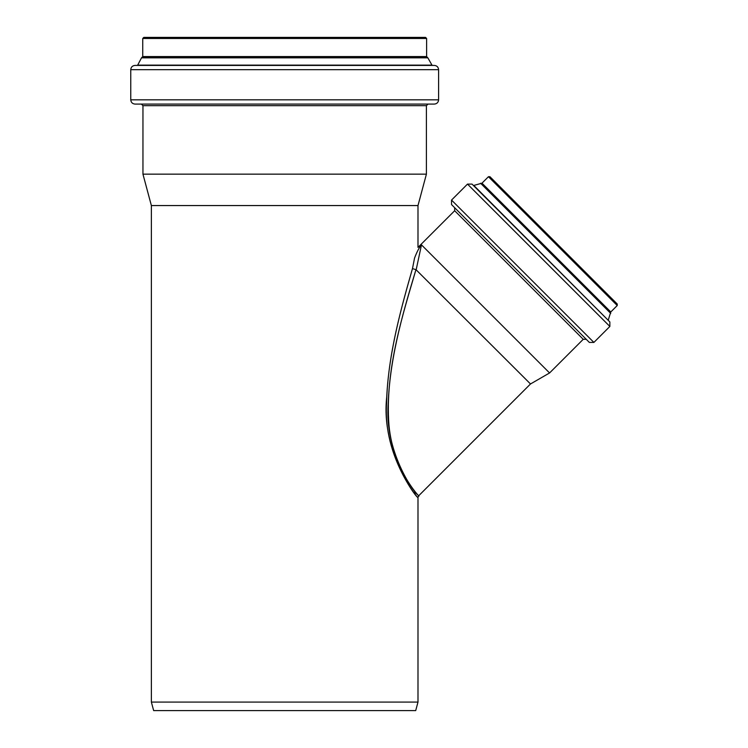 <?xml version="1.0" encoding="UTF-8"?>
<svg xmlns="http://www.w3.org/2000/svg" width="748" height="748" viewBox="0 0 748 748"><rect width="100%" height="100%" fill="white"/><g stroke="black" fill="none" stroke-linecap="round" stroke-linejoin="round"><path stroke-width="1.12" d="M417.992 702.082L415.701 710.6L153.658 710.6L151.367 702.082L417.992 702.082L417.992 497.364L418.609 495.859L530.5 383.967L415.963 269.645C405.294 305.352 389.727 355.085 388.221 404.06C384.369 450.389 413.074 491.707 417.889 494.98C425.219 502.291 393.392 474.363 388.96 425.154C384.566 369.325 404.07 310.588 415.963 269.645L412.625 268.654M416.197 269.673L421.479 244.867C419.226 247.41 416.916 251.824 414.542 258.097L412.522 268.429C402.77 302.659 388.969 349.933 386.744 396.898C380.367 451.708 418.45 500.786 417.982 497.364C418.889 500.253 382.948 456.691 386.566 404.042C387.473 354.543 402.34 304.473 412.522 268.429L412.746 267.251M415.205 493.895L414.13 492.502M586.245 339.302L583.234 339.302L549.574 372.962L421.479 244.867M414.542 258.097C419.048 244.082 419.048 244.082 414.542 258.097M583.234 339.302L454.662 210.73L417.992 247.401L417.992 205.56L426.407 174.153L426.407 105.683L428.006 104.084M151.367 702.082L151.367 205.56L417.992 205.56M608.302 319.938L610.779 311.972L617.24 305.521L617.24 304.006L489.949 176.715L488.444 176.715L481.983 183.176L473.456 185.532L608.423 320.499L474.017 185.663M593.893 342.425L609.863 326.455L609.863 321.939L472.025 184.102L467.5 184.102L451.54 200.071L451.54 204.587L589.368 342.425L593.893 342.425L451.54 200.071M151.367 205.56L142.952 174.153L426.407 174.153M438.599 99.821L130.76 99.821C131.012 102.411 132.433 103.832 135.023 104.084L434.336 104.084C436.926 103.832 438.347 102.411 438.599 99.821L438.599 69.676C438.347 67.086 436.926 65.665 434.336 65.413L135.023 65.413C132.433 65.665 131.012 67.086 130.76 69.676L438.599 69.676M427.847 57.839L426.612 56.577L142.746 56.577L141.512 57.839L427.847 57.839L432.148 65.413M426.612 56.577L426.612 38.466L425.556 37.4L143.812 37.4L142.746 38.466L426.612 38.466M617.24 305.521L488.444 176.715M610.779 311.972L481.983 183.176M610.677 312.571L481.385 183.288M610.705 313.375L480.581 183.251M609.863 326.455L467.5 184.102M142.952 174.153L142.952 105.683L426.407 105.683M141.512 57.839L137.679 65.132L431.68 65.132M142.391 57.082L426.968 57.082M530.5 383.967L549.574 372.962M454.662 210.73L454.662 207.71M142.952 105.683L141.363 104.084M130.76 99.821L130.76 69.676M137.679 65.132L137.211 65.413M142.746 56.577L142.746 38.466"/></g></svg>
